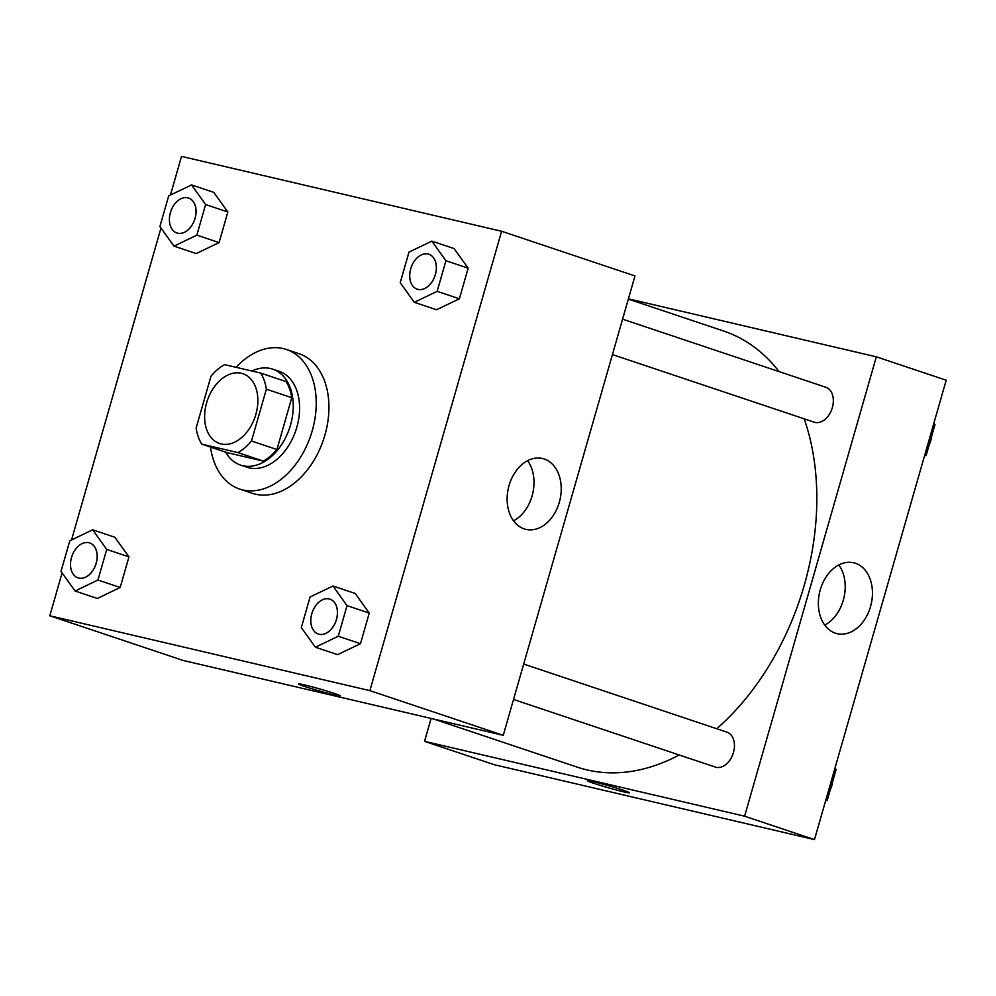 <?xml version="1.0" encoding="UTF-8"?>
<svg xmlns="http://www.w3.org/2000/svg" width="996" height="996" viewBox="0 0 996 996"><rect width="100%" height="100%" fill="white"/><g stroke="black" fill="none" stroke-linecap="round" stroke-linejoin="round"><path stroke-width="1.49" d="M221.112 443.955A36.802 25.224 108.5 0 1 219.543 443.506A36.802 25.224 108.5 0 1 207.317 400.604A36.802 25.224 108.5 0 1 242.937 373.724A36.802 25.224 108.5 0 1 255.524 415.506A36.802 25.224 108.5 0 1 221.112 443.955M251.502 441.016L266.368 389.175A49.427 33.876 108.5 0 0 260.703 373.089L224.573 364.636A49.427 33.876 108.5 0 0 210.978 376.214L196.112 428.056A49.427 33.876 108.5 0 0 201.777 444.141L237.895 452.595A49.427 33.876 108.5 0 0 251.502 441.016L276.913 449.532L291.778 397.69L266.368 389.175M201.777 444.141L227.188 452.657L263.305 461.111L237.895 452.595M260.703 373.089L286.101 381.605A49.427 33.876 108.5 0 1 291.778 397.69M276.913 449.532A49.427 33.876 108.5 0 1 263.305 461.111M225.681 452.159A50.597 34.686 -71.5 0 0 240.571 465.107A50.597 34.686 -71.5 0 0 289.537 428.156A50.597 34.686 -71.5 0 0 272.717 369.155A50.597 34.686 -71.5 0 0 251.913 371.035M272.717 369.155L279.079 371.271A50.597 34.686 108.5 0 1 296.385 428.728A50.597 34.686 108.5 0 1 249.062 467.846A50.597 34.686 108.5 0 1 246.921 467.236L240.571 465.107M236.052 367.325A73.604 50.46 108.5 0 1 286.375 349.471A73.604 50.46 108.5 0 1 311.561 433.036A73.604 50.46 108.5 0 1 242.738 489.932A73.604 50.46 108.5 0 1 239.613 489.048A73.604 50.46 108.5 0 1 210.517 447.067M286.375 349.471L299.086 353.729A73.604 50.46 108.5 0 1 324.26 437.294A73.604 50.46 108.5 0 1 255.437 494.19A73.604 50.46 108.5 0 1 252.312 493.306L239.613 489.048M173.989 246.124L196.224 253.569L219.07 242.588L227.847 211.986L213.767 192.365L191.543 184.92L168.685 195.901L159.908 226.503L173.989 246.124L196.847 235.143L205.624 204.541L191.543 184.92M414.299 302.323L436.522 309.768L459.38 298.788L468.157 268.185L454.076 248.564L431.841 241.119L408.995 252.1L400.218 282.702L414.299 302.323L437.144 291.342L445.922 260.74L431.841 241.119M62.101 572.887L49.8 615.777L369.877 690.639L501.598 231.259L181.521 156.397L170.441 195.054M160.991 228.009L71.538 539.944M75.098 591.014L97.322 598.459L120.18 587.478L128.957 556.876L114.876 537.255L92.64 529.81L69.795 540.791L61.017 571.393L75.098 591.014L97.944 580.021L106.721 549.419L92.64 529.81M315.396 647.213L337.632 654.658L360.477 643.677L369.255 613.075L355.174 593.454L332.95 586.009L310.092 596.99L301.315 627.592L315.396 647.213L338.254 636.232L347.031 605.63L332.95 586.009M501.598 231.259L634.975 275.942L503.254 735.322L183.177 660.46L49.8 615.777M503.254 735.322L369.877 690.639M524.17 528.876A36.391 26.444 -76.8 0 1 508.732 486.708A36.391 26.444 -76.8 0 1 542.471 458.496A36.391 26.444 -76.8 0 1 559.926 499.955A36.391 26.444 -76.8 0 1 525.9 529.362A36.391 26.444 -76.8 0 1 524.17 528.876M340.408 695.93A21.85 1.021 16 0 1 334.494 694.959A21.85 1.021 16 0 1 311.387 688.61A21.85 1.021 16 0 1 298.402 683.891A21.85 1.021 16 0 1 319.679 688.933A21.85 1.021 16 0 1 340.408 695.943A21.85 1.021 16 0 1 334.482 694.971A21.85 1.021 16 0 1 311.424 688.61A21.85 1.021 16 0 1 298.402 683.891M527.606 460.675A36.391 26.444 -76.8 0 1 513.538 520.821M679.172 754.968A230.001 157.667 108.5 0 1 587.105 769.933A230.001 157.667 108.5 0 1 577.356 767.169L433.97 719.124M628.339 299.099L723.507 330.983A230.001 157.667 108.5 0 1 779.096 371.608M804.195 418.83A230.001 157.667 108.5 0 1 716.734 728.736M513.538 699.466L715.29 767.069A18.401 12.612 -71.5 0 0 733.093 753.636A18.401 12.612 -71.5 0 0 726.98 732.172L523.697 664.058M622.587 319.168L825.883 387.282A18.401 12.612 108.5 0 1 832.17 408.186A18.401 12.612 108.5 0 1 814.965 422.404A18.401 12.612 108.5 0 1 814.193 422.18L612.428 354.576M814.479 839.603L494.402 764.741L424.533 741.335L431.094 718.452L424.533 741.335L744.61 816.197L876.331 356.817L628.414 298.837L876.331 356.817L946.2 380.223L814.479 839.603L744.61 816.197L876.331 356.817M330.025 599.169L329.962 599.144A18.401 12.612 108.5 0 1 336.262 620.035A18.401 12.612 108.5 0 1 319.056 634.265A18.401 12.612 108.5 0 1 318.272 634.041A18.401 12.612 108.5 0 1 312.159 612.59A18.401 12.612 108.5 0 1 329.962 599.144A18.401 12.612 108.5 0 1 330.025 599.169A18.401 12.612 108.5 0 1 336.312 620.06A18.401 12.612 108.5 0 1 319.106 634.278A18.401 12.612 108.5 0 1 318.322 634.054A18.401 12.612 108.5 0 1 318.297 634.054M337.632 654.658L360.477 643.677L338.254 636.232M360.477 643.677L369.255 613.075L347.031 605.63M369.255 613.075L355.174 593.454M428.865 254.254L428.915 254.279A18.401 12.612 108.5 0 1 428.915 254.279A18.401 12.612 108.5 0 1 435.215 275.17A18.401 12.612 108.5 0 1 417.996 289.388A18.401 12.612 108.5 0 1 417.224 289.176A18.401 12.612 108.5 0 1 417.2 289.164A18.401 12.612 108.5 0 1 411.062 267.7A18.401 12.612 108.5 0 1 428.865 254.254A18.401 12.612 108.5 0 1 435.165 275.145A18.401 12.612 108.5 0 1 417.947 289.375A18.401 12.612 108.5 0 1 417.175 289.151L417.175 289.151M436.522 309.768L459.38 298.788L437.144 291.342M459.38 298.788L468.157 268.185L445.922 260.74M468.157 268.185L454.076 248.564M89.665 542.945L89.715 542.957A18.401 12.612 108.5 0 1 89.715 542.957A18.401 12.612 108.5 0 1 96.014 563.848A18.401 12.612 108.5 0 1 78.809 578.078A18.401 12.612 108.5 0 1 78.024 577.854A18.401 12.612 108.5 0 1 77.999 577.842A18.401 12.612 108.5 0 1 71.861 556.378A18.401 12.612 108.5 0 1 89.665 542.945A18.401 12.612 108.5 0 1 95.965 563.836A18.401 12.612 108.5 0 1 78.759 578.054A18.401 12.612 108.5 0 1 77.974 577.842L77.974 577.842M97.322 598.459L120.18 587.478L97.944 580.021M120.18 587.478L128.957 556.876L106.721 549.419M128.957 556.876L114.876 537.255M188.555 198.055L188.618 198.067A18.401 12.612 108.5 0 1 188.618 198.067A18.401 12.612 108.5 0 1 194.905 218.958A18.401 12.612 108.5 0 1 177.699 233.189A18.401 12.612 108.5 0 1 176.915 232.964A18.401 12.612 108.5 0 1 176.89 232.952L176.865 232.952A18.401 12.612 108.5 0 1 170.752 211.488A18.401 12.612 108.5 0 1 188.555 198.055A18.401 12.612 108.5 0 1 194.855 218.946A18.401 12.612 108.5 0 1 177.649 233.176A18.401 12.612 108.5 0 1 176.865 232.952M196.224 253.569L219.07 242.588L196.847 235.143M219.07 242.588L227.847 211.986L205.624 204.541M227.847 211.986L213.767 192.365M825.56 800.946L827.315 800.099L836.092 769.497L835.009 767.991M827.315 800.099L825.933 799.639M836.092 769.497L834.71 769.037M832.756 781.113A18.401 12.612 108.5 0 1 830.291 789.691M924.462 456.056L926.205 455.209L934.983 424.607L933.899 423.113M926.205 455.209L924.836 454.749M934.983 424.607L933.601 424.147M931.658 436.223A18.401 12.612 108.5 0 1 929.193 444.814M593.765 783.317A21.85 1.021 -164 0 0 616.412 790.015A21.85 1.021 -164 0 0 629.397 792.766A21.85 1.021 16 0 1 616.449 790.027A21.85 1.021 16 0 1 593.765 783.329A21.85 1.021 16 0 1 587.379 780.727A21.85 1.021 -164 0 0 593.765 783.317M587.379 780.727A21.85 1.021 16 0 1 608.668 785.769A21.85 1.021 16 0 1 629.397 792.766M424.533 741.335L744.61 816.197M855.427 563.263A36.391 26.444 -76.8 0 1 870.853 605.431A36.391 26.444 -76.8 0 1 837.113 633.655A36.391 26.444 -76.8 0 1 819.658 592.197A36.391 26.444 -76.8 0 1 853.697 562.777A36.391 26.444 -76.8 0 1 855.427 563.263M824.75 625.102A36.391 26.444 103.2 0 0 838.819 564.956"/></g></svg>
